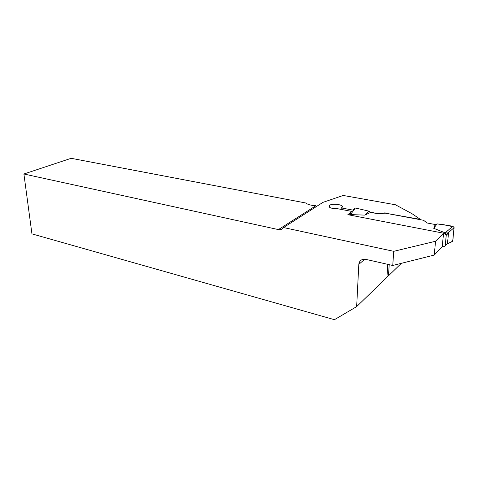 <?xml version="1.0" encoding="UTF-8"?>
<svg xmlns="http://www.w3.org/2000/svg" width="478" height="478" viewBox="0 0 478 478"><rect width="100%" height="100%" fill="white"/><g stroke="black" fill="none" stroke-linecap="round" stroke-linejoin="round"><path stroke-width="0.72" d="M353.905 209.292L353.075 210.147L341.244 207.912L341.866 207.542C345.51 204.954 332.353 202.803 329.348 205.456C328.32 207.577 331.069 208.665 337.593 208.719L351.826 211.425L347.841 214.676L443.554 233.198L442.234 246.72L434.251 255.067L392.743 265.481L393.741 251.326L283.532 227.558L322.961 202.361L343.216 195.46L395.443 204.769L412.078 213.744L421.034 219.82M421.058 219.527L385.184 213.14L423.592 220.298L427.075 222.987L435.243 224.529L433.725 228.305L445.215 232.876L448.537 232.941L447.486 243.386L445.735 245.226M443.554 233.198L435.548 241.247L393.741 251.326M385.184 213.14L378.152 213.791L370.211 212.011M378.17 213.505L385.202 212.853M392.743 265.481L365.861 259.375C361.756 258.849 359.408 260.522 358.811 264.376L356.66 306.613L334.445 319.692L31.936 233.867L23.9 173.998L278.417 229.589L315.91 205.731C310.999 205.45 307.635 204.536 305.818 202.995L71.162 158.308L23.9 173.998M283.532 227.558C282.337 229.315 280.628 229.996 278.417 229.589M401.377 263.312L388.453 275.83L386.959 276.732M389.212 264.681L388.453 275.83M351.826 211.425L351.796 212.107M350.511 212.782L350.482 214.586L364.738 215.112L369.171 211.192L370.689 212.387L364.738 215.112M387.795 264.358L386.917 277.312L356.66 306.613M341.184 209.406L341.244 207.912M434.251 255.067L435.548 241.247M443.524 233.503L445.054 233.802L446.249 235.278L445.203 245.788L443.781 246.732L442.264 246.421M378.152 213.791L370.689 212.387M445.215 232.876L452.863 226.208L454.094 227.659L452.696 241.181L447.199 243.947L451.232 242.101M454.094 227.659L448.328 232.72M452.863 226.208L437.071 223.907L435.243 224.529M433.725 228.305L437.071 223.907C442.981 224.379 448.639 225.479 454.052 227.211L453.425 234.142C452.702 236.867 453.909 241.241 450.993 242.041M354.192 208.91L355.405 208.002L350.482 214.586M355.405 208.002L369.171 211.192M364.798 259.213L358.811 264.376M349.275 214.957L350.272 214.246M445.054 233.802L446.123 232.72M445.203 245.788L447.486 243.386M446.249 235.278L448.537 232.941M329.348 205.456L329.294 207.147M446.201 234.806L448.256 232.714"/></g></svg>
